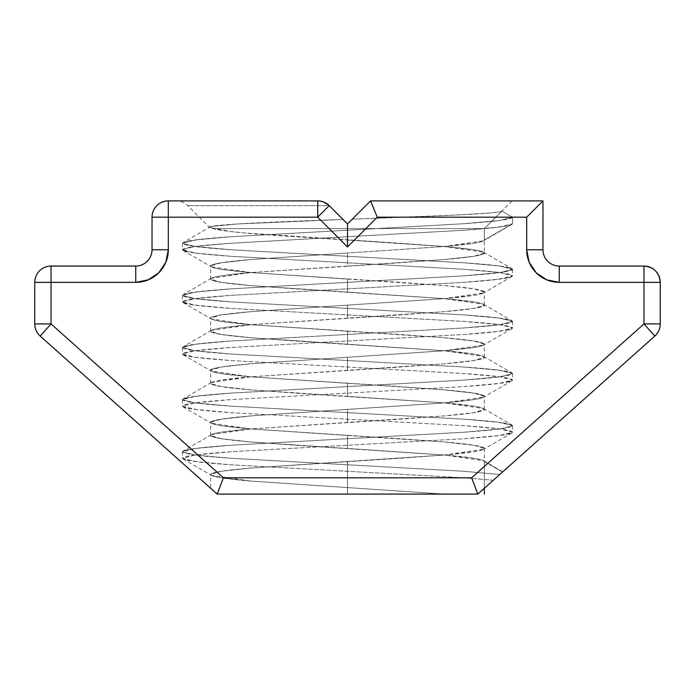 <?xml version="1.0" encoding="UTF-8"?>
<svg xmlns="http://www.w3.org/2000/svg" width="695" height="695" viewBox="0 0 695 695"><rect width="100%" height="100%" fill="white"/><g stroke="black" fill="none" stroke-linecap="round" stroke-linejoin="round"><path stroke-width="0.52" stroke-dasharray="3.48 2.61" d="M542.969 249.766A16.289 16.289 0 0 0 559.258 266.055L643.961 266.055L643.961 282.344L660.25 282.344A16.289 16.289 0 0 0 643.961 266.055L643.961 282.344L660.25 282.344L660.25 323.913C660.163 328.744 658.347 332.792 654.812 336.067A16.289 16.289 0 0 0 660.25 323.913L643.961 323.913L660.25 323.913L660.25 282.344A16.289 16.289 0 0 0 643.961 266.055L559.258 266.055A16.289 16.289 0 0 1 542.969 249.766L526.68 249.766L526.68 217.188L532.917 210.95L526.68 217.188L377.281 217.188L370.539 200.898L512.015 200.898L370.539 200.898L347.5 223.938L370.539 200.898L542.969 200.898L370.539 200.898L399.139 200.898L370.539 200.898L347.5 223.938L329.239 205.668L317.719 217.188L168.32 217.188L168.32 249.766L152.031 249.766A16.289 16.289 0 0 1 135.742 266.055L51.039 266.055A16.289 16.289 0 0 0 34.75 282.344L34.75 323.913L51.039 323.913L34.75 323.913A16.289 16.289 0 0 0 40.188 336.067L51.039 323.913L51.039 282.344L34.75 282.344C35.714 272.449 41.144 267.019 51.039 266.055L51.039 282.344L135.742 282.344L135.742 266.055L135.742 282.344L135.742 266.055L51.039 266.055L51.039 323.913L223.399 477.812L217.188 494.102L477.812 494.102L444.253 494.102L347.5 487.586L347.5 494.102L477.812 494.102L475.997 489.332L477.812 494.102L502.528 472.035L477.812 494.102L217.188 494.102L477.812 494.102L654.812 336.067A16.289 16.289 0 0 0 660.25 323.913L660.25 282.344A16.289 16.289 0 0 0 643.961 266.055L559.258 266.055A16.289 16.289 0 0 1 542.969 249.766L542.969 200.898L542.969 249.766L526.68 249.766L542.969 249.766L542.969 200.898L370.539 200.898L347.5 223.938L370.539 200.898L512.015 200.898L370.539 200.898L377.281 217.188L347.5 246.968L317.719 217.188L168.32 217.188L168.32 249.766A32.578 32.578 0 0 1 135.742 282.344L34.75 282.344L34.75 323.913C34.837 328.744 36.653 332.792 40.188 336.067L217.188 494.102L477.812 494.102L217.188 494.102C208.526 486.37 208.526 486.37 217.188 494.102L219.003 489.332L217.188 494.102L40.188 336.067L51.039 323.913L40.188 336.067L217.188 494.102L347.5 494.102L217.188 494.102L347.5 494.102L347.5 461.523L250.747 468.039L221.088 471.297C213.113 472.782 209.638 473.868 210.672 474.555C209.638 475.241 213.113 476.327 221.088 477.812L250.747 481.07L347.5 487.586L347.5 494.102L477.812 494.102L484.328 488.281L484.328 461.523C485.362 460.837 481.887 459.751 473.912 458.266L444.253 455.008L295.14 445.234L250.747 441.977L221.088 438.719C213.113 437.233 209.638 436.147 210.672 435.461C209.638 434.775 213.113 433.689 221.088 432.203L250.747 428.945L347.5 422.43L347.5 409.398L250.747 415.914L221.088 419.172C213.113 420.657 209.638 421.743 210.672 422.43C209.638 423.116 213.113 424.202 221.088 425.688L250.747 428.945L347.5 435.461L347.5 448.492L250.747 441.977L221.088 438.719L210.672 435.461L211.393 434.636L250.747 428.945L399.86 419.172L444.253 415.914L473.912 412.656C481.887 411.171 485.362 410.085 484.328 409.398C485.362 408.712 481.887 407.626 473.912 406.141L444.253 402.883L295.14 393.109L250.747 389.852L221.088 386.594C213.113 385.108 209.638 384.022 210.672 383.336C209.638 382.65 213.113 381.564 221.088 380.078L250.747 376.82L347.5 370.305L347.5 357.273L250.747 363.789L221.088 367.047C213.113 368.532 209.638 369.618 210.672 370.305C209.638 370.991 213.113 372.077 221.088 373.562L250.747 376.82L347.5 383.336L347.5 396.367L250.747 389.852L221.088 386.594L210.672 383.336L211.393 382.511L250.747 376.82L399.86 367.047L444.253 363.789L473.912 360.531C481.887 359.046 485.362 357.96 484.328 357.273C485.362 356.587 481.887 355.501 473.912 354.016L444.253 350.758L295.14 340.984L250.747 337.727L221.088 334.469C213.113 332.983 209.638 331.897 210.672 331.211C209.638 330.525 213.113 329.439 221.088 327.953L250.747 324.695L347.5 318.18L347.5 305.148L250.747 311.664L221.088 314.922C213.113 316.407 209.638 317.493 210.672 318.18C209.638 318.866 213.113 319.952 221.088 321.438L250.747 324.695L347.5 331.211L347.5 344.242L250.747 337.727L221.088 334.469L210.672 331.211L211.393 330.386L250.747 324.695L399.86 314.922L444.253 311.664L473.912 308.406C481.887 306.921 485.362 305.835 484.328 305.148C485.362 304.462 481.887 303.376 473.912 301.891L444.253 298.633L295.14 288.859L250.747 285.602L221.088 282.344C213.113 280.858 209.638 279.772 210.672 279.086C209.638 278.4 213.113 277.314 221.088 275.828L250.747 272.57L347.5 266.055L347.5 253.023L250.747 259.539L221.088 262.797C213.113 264.282 209.638 265.368 210.672 266.055C209.638 266.741 213.113 267.827 221.088 269.312L250.747 272.57L347.5 279.086L347.5 292.117L250.747 285.602L221.088 282.344L210.672 279.086L211.393 278.261L250.747 272.57L399.86 262.797L444.253 259.539L473.912 256.281C481.887 254.796 485.362 253.71 484.328 253.023C485.362 252.337 481.887 251.251 473.912 249.766L444.253 246.508L399.86 243.25L244.336 232.929L230.558 231.522L209.56 227.439L212.548 226.283L237.82 223.946L343.017 219.446L329.239 205.668L347.5 223.938L329.239 205.668L187.754 205.668L329.239 205.668L347.5 223.938L370.539 200.898L347.5 223.938L329.239 205.668L187.754 205.668L329.239 205.668A16.289 16.289 0 0 0 317.719 200.898L168.32 200.898A16.289 16.289 0 0 0 152.031 217.188L152.031 249.766L152.031 217.188C152.996 207.292 158.425 201.863 168.32 200.898L168.32 249.766L152.031 249.766A16.289 16.289 0 0 1 135.742 266.055L51.039 266.055A16.289 16.289 0 0 0 34.75 282.344L34.75 323.913L51.039 323.913L223.399 477.812L471.601 477.812L643.961 323.913L643.961 282.344L559.258 282.344A32.578 32.578 0 0 1 526.68 249.766L526.68 217.188L377.281 217.188L347.5 246.968L317.719 217.188L168.32 217.188L168.32 200.898A16.289 16.289 0 0 0 152.031 217.188L152.031 249.766L168.32 249.766A32.578 32.578 0 0 1 135.742 282.344L51.039 282.344L51.039 323.913L223.399 477.812L471.601 477.812L643.961 323.913L643.961 282.344L559.258 282.344A32.578 32.578 0 0 1 526.68 249.766L526.68 217.188L377.281 217.188L370.539 200.898L352.304 219.134L456.632 215.033L489.211 213.017C498.185 212.131 502.407 211.471 501.886 211.037L484.328 228.594L484.328 239.992C485.362 240.679 481.887 241.764 473.912 243.25L444.253 246.508L250.747 259.539L221.088 262.797L210.672 266.055L211.393 266.88L250.747 272.57L347.5 279.086L347.5 292.117L250.747 285.602C224.633 283.43 211.271 281.258 210.672 279.086C211.271 276.914 224.633 274.742 250.747 272.57L399.86 282.344L444.253 285.602L473.912 288.859C481.887 290.345 485.362 291.431 484.328 292.117C485.362 292.804 481.887 293.889 473.912 295.375L444.253 298.633L250.747 311.664L221.088 314.922L210.672 318.18L211.393 319.005L250.747 324.695L347.5 331.211L347.5 344.242L250.747 337.727C224.633 335.555 211.271 333.383 210.672 331.211C211.271 329.039 224.633 326.867 250.747 324.695L399.86 334.469L444.253 337.727L473.912 340.984C481.887 342.47 485.362 343.556 484.328 344.242C485.362 344.929 481.887 346.014 473.912 347.5L444.253 350.758L250.747 363.789L221.088 367.047L210.672 370.305L211.393 371.13L250.747 376.82L347.5 383.336L347.5 396.367L250.747 389.852C224.633 387.68 211.271 385.508 210.672 383.336C211.271 381.164 224.633 378.992 250.747 376.82L399.86 386.594L444.253 389.852L473.912 393.109C481.887 394.595 485.362 395.681 484.328 396.367C485.362 397.054 481.887 398.139 473.912 399.625L444.253 402.883L250.747 415.914L221.088 419.172L210.672 422.43L211.393 423.255L250.747 428.945L347.5 435.461L347.5 448.492L250.747 441.977C224.633 439.805 211.271 437.633 210.672 435.461C211.271 433.289 224.633 431.117 250.747 428.945L399.86 438.719L444.253 441.977L473.912 445.234C481.887 446.72 485.362 447.806 484.328 448.492C485.362 449.178 481.887 450.264 473.912 451.75L444.253 455.008L399.86 458.266L250.747 468.039L221.088 471.297L210.672 474.555L211.393 475.38L250.747 481.07L347.5 487.586L347.5 494.102L347.5 461.523L250.747 468.039C224.633 470.211 211.271 472.383 210.672 474.555C211.271 476.727 224.633 478.898 250.747 481.07L444.253 494.102L217.188 494.102L210.672 488.281L212.314 489.749L210.672 488.281L210.672 474.555M213.382 228.594L347.5 228.594L213.382 228.594L347.5 228.594L347.5 238.142L347.5 228.594L484.328 228.594L484.328 239.992L483.607 240.817L444.253 246.508L250.747 259.539C224.633 261.711 211.271 263.883 210.672 266.055C211.271 268.227 224.633 270.398 250.747 272.57L347.5 266.055L347.5 253.023L347.5 266.055L444.253 259.539L473.912 256.281L484.328 253.023L483.607 252.198L444.253 246.508L347.5 239.992C284.325 236.17 225.041 232.504 213.4 228.594L209.56 227.439L209.838 227.039L183.054 242.572L182.455 243.25L195.026 246.508L230.801 249.766L464.199 262.797L497.064 265.681L511.946 268.635L512.545 269.312L499.974 272.57L464.199 275.828L230.801 288.859L197.936 291.744L183.054 294.697L182.455 295.375L195.026 298.633L230.801 301.891L464.199 314.922L497.064 317.806L511.946 320.76L512.545 321.438L499.974 324.695L464.199 327.953L230.801 340.984L197.936 343.869L183.054 346.822L182.455 347.5L195.026 350.758L230.801 354.016L464.199 367.047L497.064 369.931L511.946 372.885L512.545 373.562L499.974 376.82L464.199 380.078L230.801 393.109L197.936 395.994L183.054 398.947L182.455 399.625L195.026 402.883L230.801 406.141L464.199 419.172L497.064 422.056L511.946 425.01L512.545 425.688L499.974 428.945L464.199 432.203L230.801 445.234L197.936 448.119L183.054 451.072L182.455 451.75L195.026 455.008L230.801 458.266L464.199 471.297L499.74 474.52L464.199 471.297L230.801 458.266L195.026 455.008L182.455 451.75L195.026 448.492L230.801 445.234L464.199 432.203L499.974 428.945L512.545 425.688L499.974 422.43L464.199 419.172L230.801 406.141L195.026 402.883L182.455 399.625L195.026 396.367L230.801 393.109L464.199 380.078L499.974 376.82L512.545 373.562L499.974 370.305L464.199 367.047L230.801 354.016L195.026 350.758L182.455 347.5L195.026 344.242L230.801 340.984L464.199 327.953L499.974 324.695L512.545 321.438L499.974 318.18L464.199 314.922L230.801 301.891L195.026 298.633L182.455 295.375L195.026 292.117L230.801 288.859L464.199 275.828L499.974 272.57L512.545 269.312L499.974 266.055L464.199 262.797L230.801 249.766L195.026 246.508L182.455 243.25L195.026 239.992L230.801 236.734L464.199 223.703L499.974 220.445L512.545 217.188L512.545 223.703L484.328 239.992C483.729 242.164 470.367 244.336 444.253 246.508L347.5 253.023M347.5 238.159L347.5 246.968L347.5 238.159L347.5 239.992L250.747 233.477C231.678 231.921 219.229 230.288 213.4 228.594C191.229 225.406 258.653 222.4 343.017 219.446L329.239 205.668L187.754 205.668L329.239 205.668L343.017 219.446L237.82 223.946L212.548 226.283L209.638 227.56L187.754 205.668C184.54 202.558 180.7 200.968 176.235 200.898L317.719 200.898L176.235 200.898M347.5 422.43L347.5 409.398L250.747 415.914C224.633 418.086 211.271 420.258 210.672 422.43C211.271 424.602 224.633 426.773 250.747 428.945L444.253 415.914L473.912 412.656L484.328 409.398L483.607 408.573L444.253 402.883L347.5 396.367L347.5 383.336L444.253 389.852L473.912 393.109L484.328 396.367L483.607 397.192L444.253 402.883L347.5 409.398L347.5 422.43L444.253 415.914C470.367 413.742 483.729 411.57 484.328 409.398C483.729 407.227 470.367 405.055 444.253 402.883L347.5 409.398M347.5 370.305L347.5 357.273L250.747 363.789C224.633 365.961 211.271 368.133 210.672 370.305C211.271 372.477 224.633 374.648 250.747 376.82L444.253 363.789L473.912 360.531L484.328 357.273L483.607 356.448L444.253 350.758L347.5 344.242L347.5 331.211L444.253 337.727L473.912 340.984L484.328 344.242L483.607 345.067L444.253 350.758L347.5 357.273L347.5 370.305L444.253 363.789C470.367 361.617 483.729 359.445 484.328 357.273C483.729 355.102 470.367 352.93 444.253 350.758L347.5 357.273M347.5 318.18L347.5 305.148L250.747 311.664C224.633 313.836 211.271 316.008 210.672 318.18C211.271 320.352 224.633 322.523 250.747 324.695L444.253 311.664L473.912 308.406L484.328 305.148L483.607 304.323L444.253 298.633L347.5 292.117L347.5 279.086L444.253 285.602L473.912 288.859L484.328 292.117L483.607 292.942L444.253 298.633L347.5 305.148L347.5 318.18L444.253 311.664C470.367 309.492 483.729 307.32 484.328 305.148C483.729 302.977 470.367 300.805 444.253 298.633L347.5 305.148M347.5 238.142L347.5 228.594L484.328 228.594L484.328 239.992L512.545 223.703L499.974 226.961L464.199 230.219L230.801 243.25L195.026 246.508L182.455 249.766L195.026 253.023L230.801 256.281L464.199 269.312L499.974 272.57L512.545 275.828L499.974 279.086L464.199 282.344L230.801 295.375L195.026 298.633L182.455 301.891L195.026 305.148L230.801 308.406L464.199 321.438L499.974 324.695L512.545 327.953L499.974 331.211L464.199 334.469L230.801 347.5L195.026 350.758L182.455 354.016L195.026 357.273L230.801 360.531L464.199 373.562L499.974 376.82L512.545 380.078L499.974 383.336L464.199 386.594L230.801 399.625L195.026 402.883L182.455 406.141L195.026 409.398L230.801 412.656L464.199 425.688L499.974 428.945L512.545 432.203L499.974 435.461L464.199 438.719L230.801 451.75L195.026 455.008L182.455 458.266L195.026 461.523L230.801 464.781L464.199 477.812L493.311 480.262L499.74 474.52L493.311 480.262L464.199 477.812L230.801 464.781L197.936 461.897L183.054 458.943L182.455 458.266L195.026 455.008L230.801 451.75L464.199 438.719L497.064 435.834L511.946 432.881L512.545 432.203L499.974 428.945L464.199 425.688L230.801 412.656L197.936 409.772L183.054 406.818L182.455 406.141L195.026 402.883L230.801 399.625L464.199 386.594L497.064 383.709L511.946 380.756L512.545 380.078L499.974 376.82L464.199 373.562L230.801 360.531L197.936 357.647L183.054 354.693L182.455 354.016L195.026 350.758L230.801 347.5L464.199 334.469L497.064 331.584L511.946 328.631L512.545 327.953L499.974 324.695L464.199 321.438L230.801 308.406L197.936 305.522L183.054 302.568L182.455 301.891L195.026 298.633L230.801 295.375L464.199 282.344L497.064 279.459L511.946 276.506L512.545 275.828L499.974 272.57L464.199 269.312L230.801 256.281L197.936 253.397L183.054 250.443L182.455 249.766L195.026 246.508L230.801 243.25L464.199 230.219L497.064 227.335L511.946 224.381L512.545 223.703L484.328 239.992M399.139 200.898L512.024 200.898L399.139 200.898M370.539 200.898L347.5 223.938L347.5 230.679L347.5 223.938L352.304 219.134L456.632 215.033L489.211 213.017C498.202 212.123 502.433 211.462 501.886 211.037L484.328 228.594L347.5 228.594M352.304 219.134C431.013 216.371 501.112 213.66 501.886 211.037L512.545 217.188L499.974 220.445L464.199 223.703L230.801 236.734L197.936 239.619L183.054 242.572M493.259 480.315L477.812 494.102L502.528 472.035L483.607 460.698L444.253 455.008L347.5 448.492L347.5 435.461L444.253 441.977L473.912 445.234L484.328 448.492L483.607 449.318L444.253 455.008L347.5 461.523L347.5 494.102L477.812 494.102L484.328 488.281L484.328 461.523C483.729 459.352 470.367 457.18 444.253 455.008L347.5 461.523M347.5 266.055L444.253 259.539C470.367 257.367 483.729 255.195 484.328 253.023L484.328 228.594L501.886 211.037L512.545 217.188L512.545 223.703C511.815 225.875 495.709 228.047 464.199 230.219L230.801 243.25C199.291 245.422 183.185 247.594 182.455 249.766C183.185 251.938 199.291 254.109 230.801 256.281L464.199 269.312C495.709 271.484 511.815 273.656 512.545 275.828C511.815 278 495.709 280.172 464.199 282.344L230.801 295.375C199.291 297.547 183.185 299.719 182.455 301.891C183.185 304.062 199.291 306.234 230.801 308.406L464.199 321.438C495.709 323.609 511.815 325.781 512.545 327.953C511.815 330.125 495.709 332.297 464.199 334.469L230.801 347.5C199.291 349.672 183.185 351.844 182.455 354.016C183.185 356.188 199.291 358.359 230.801 360.531L464.199 373.562C495.709 375.734 511.815 377.906 512.545 380.078C511.815 382.25 495.709 384.422 464.199 386.594L230.801 399.625C199.291 401.797 183.185 403.969 182.455 406.141C183.185 408.312 199.291 410.484 230.801 412.656L464.199 425.688C495.709 427.859 511.815 430.031 512.545 432.203C511.815 434.375 495.709 436.547 464.199 438.719L230.801 451.75C199.291 453.922 183.185 456.094 182.455 458.266C183.185 460.438 199.291 462.609 230.801 464.781L464.199 477.812L493.311 480.262M502.528 472.035L499.74 474.52L502.528 472.035L484.328 461.523L484.328 488.281L502.528 472.035L484.328 461.523M538.199 205.668L532.917 210.95M317.876 200.898L323.644 202.019L317.876 200.898L323.644 202.019L329.239 205.668L323.644 202.019L317.719 200.898L323.809 202.08L329.239 205.668A16.289 16.289 0 0 0 317.719 200.898C322.185 200.968 326.024 202.558 329.239 205.668L317.719 217.188L317.719 200.898L168.32 200.898L317.876 200.898M323.809 202.08L322.48 201.611M320.638 201.159L317.719 200.898L317.719 217.188L329.239 205.668L343.017 219.446M559.258 266.055L559.258 282.344L559.258 266.055L559.258 282.344L643.961 282.344L643.961 323.913L654.812 336.067L643.961 323.913L471.601 477.812L473.973 484.05L471.601 477.812L223.399 477.812M152.031 217.188L168.32 217.188L152.031 217.188L168.32 217.188L168.32 200.898M475.997 489.332L473.973 484.05L475.997 489.332M654.812 336.067L477.812 494.102L654.812 336.067L643.961 323.913L660.25 323.913M347.5 435.461L444.253 441.977C470.367 444.148 483.729 446.32 484.328 448.492C483.729 450.664 470.367 452.836 444.253 455.008L347.5 448.492M347.5 383.336L444.253 389.852C470.367 392.023 483.729 394.195 484.328 396.367C483.729 398.539 470.367 400.711 444.253 402.883L347.5 396.367M347.5 331.211L444.253 337.727C470.367 339.898 483.729 342.07 484.328 344.242C483.729 346.414 470.367 348.586 444.253 350.758L347.5 344.242M347.5 279.086L444.253 285.602C470.367 287.773 483.729 289.945 484.328 292.117C483.729 294.289 470.367 296.461 444.253 298.633L347.5 292.117M484.328 253.023C483.729 250.852 470.367 248.68 444.253 246.508L347.5 239.992M377.281 217.188L347.5 246.968L317.719 217.188L317.719 200.898M347.5 487.586L444.253 494.102M501.886 211.037L512.545 217.188L512.545 223.703M512.545 217.188C511.815 219.359 495.709 221.531 464.199 223.703L230.801 236.734C199.291 238.906 183.185 241.078 182.455 243.25C183.185 245.422 199.291 247.594 230.801 249.766L464.199 262.797C495.709 264.969 511.815 267.141 512.545 269.312C511.815 271.484 495.709 273.656 464.199 275.828L230.801 288.859C199.291 291.031 183.185 293.203 182.455 295.375C183.185 297.547 199.291 299.719 230.801 301.891L464.199 314.922C495.709 317.094 511.815 319.266 512.545 321.438C511.815 323.609 495.709 325.781 464.199 327.953L230.801 340.984C199.291 343.156 183.185 345.328 182.455 347.5C183.185 349.672 199.291 351.844 230.801 354.016L464.199 367.047C495.709 369.219 511.815 371.391 512.545 373.562C511.815 375.734 495.709 377.906 464.199 380.078L230.801 393.109C199.291 395.281 183.185 397.453 182.455 399.625C183.185 401.797 199.291 403.969 230.801 406.141L464.199 419.172C495.709 421.344 511.815 423.516 512.545 425.688C511.815 427.859 495.709 430.031 464.199 432.203L230.801 445.234C199.291 447.406 183.185 449.578 182.455 451.75C183.185 453.922 199.291 456.094 230.801 458.266L464.199 471.297L499.74 474.52M347.5 246.968L347.5 223.938M643.961 266.055L643.961 282.344L660.25 282.344M135.742 266.055A16.289 16.289 0 0 0 152.031 249.766M477.812 494.102L471.601 477.812M34.75 282.344L51.039 282.344L51.039 266.055M40.188 336.067A16.289 16.289 0 0 1 34.75 323.913M210.672 435.461L210.672 422.43M210.672 383.336L210.672 370.305M210.672 331.211L210.672 318.18M210.672 279.086L210.672 266.055M484.328 448.492L484.328 488.281M484.328 409.398L484.328 396.367M484.328 357.273L484.328 344.242M484.328 305.148L484.328 292.117M512.015 200.898L484.328 228.594M483.607 460.698L502.772 471.818M211.393 434.636L183.054 451.072M483.607 408.573L511.946 425.01M211.393 382.511L183.054 398.947M483.607 356.448L511.946 372.885M211.393 330.386L183.054 346.822M483.607 304.323L511.946 320.76M211.393 278.261L183.054 294.697M483.607 252.198L511.946 268.635M182.455 451.75L182.455 458.266M512.545 425.688L512.545 432.203M182.455 399.625L182.455 406.141M512.545 373.562L512.545 380.078M182.455 347.5L182.455 354.016M512.545 321.438L512.545 327.953M182.455 295.375L182.455 301.891M512.545 269.312L512.545 275.828M182.455 243.25L182.455 249.766M183.054 458.943L211.393 475.38M511.946 432.881L483.607 449.318M183.054 406.818L211.393 423.255M511.946 380.756L483.607 397.192M183.054 354.693L211.393 371.13M511.946 328.631L483.607 345.067M183.054 302.568L211.393 319.005M511.946 276.506L483.607 292.942M183.054 250.443L211.393 266.88M511.946 224.381L483.607 240.817"/><path stroke-width="1.04" d="M210.672 488.281L40.188 336.067L51.039 323.913L223.399 477.812L471.601 477.812L643.961 323.913L643.961 282.344L559.258 282.344L546.791 279.868L536.219 272.805L529.156 262.232L526.68 249.766L526.68 217.188L377.281 217.188L347.5 246.968L317.719 217.188L168.32 217.188L168.32 249.766L165.844 262.232L158.781 272.805L148.209 279.868L135.742 282.344L51.039 282.344L51.039 323.913L40.188 336.067L217.188 494.102L219.003 489.332L217.188 494.102L40.188 336.067C36.653 332.792 34.837 328.744 34.75 323.913L34.75 282.344A16.289 16.289 0 0 1 51.039 266.055L135.742 266.055L135.742 282.344L51.039 282.344L51.039 323.913L223.399 477.812L219.003 489.332L223.399 477.812L471.601 477.812L477.812 494.102L217.188 494.102L477.812 494.102L471.601 477.812L643.961 323.913L660.25 323.913A16.289 16.289 0 0 1 654.812 336.067L477.812 494.102L217.188 494.102L223.399 477.812L471.601 477.812L643.961 323.913L643.961 266.055A16.289 16.289 0 0 1 660.25 282.344L660.25 323.913L643.961 323.913L654.812 336.067C658.347 332.792 660.163 328.744 660.25 323.913A16.289 16.289 0 0 1 654.812 336.067L477.812 494.102L654.812 336.067L643.961 323.913L643.961 282.344L559.258 282.344L546.791 279.868L536.219 272.805L529.156 262.232L526.68 249.766L542.969 249.766L542.969 200.898L532.917 210.95L542.969 200.898L542.969 249.766A16.289 16.289 0 0 0 559.258 266.055L643.961 266.055L643.961 282.344L660.25 282.344C659.286 272.449 653.856 267.019 643.961 266.055A16.289 16.289 0 0 1 660.25 282.344L660.25 323.913L660.25 282.344L559.258 282.344A32.578 32.578 0 0 1 526.68 249.766L526.68 217.188L532.917 210.95L526.68 217.188L377.281 217.188L370.539 200.898L542.969 200.898L541.726 202.141L542.969 200.898L542.969 249.766L526.68 249.766L526.68 217.188L377.281 217.188L347.5 246.968L317.719 217.188L168.32 217.188L168.32 249.766L165.844 262.232L158.781 272.805L148.209 279.868L135.742 282.344L51.039 282.344L51.039 323.913L34.75 323.913L51.039 323.913L223.399 477.812M323.809 202.08L329.239 205.668L347.5 223.938L370.539 200.898L377.281 217.188L347.5 246.968L317.719 217.188L317.719 200.898A16.289 16.289 0 0 1 329.239 205.668L317.719 217.188L317.719 200.898L168.32 200.898L317.719 200.898A16.289 16.289 0 0 1 329.239 205.668L317.719 217.188L152.031 217.188A16.289 16.289 0 0 1 168.32 200.898L168.32 217.188L152.031 217.188A16.289 16.289 0 0 1 168.32 200.898L168.32 249.766A32.578 32.578 0 0 1 135.742 282.344L135.742 266.055L51.039 266.055L51.039 282.344L34.75 282.344A16.289 16.289 0 0 1 51.039 266.055L51.039 282.344L34.75 282.344L34.75 323.913L51.039 323.913L40.188 336.067A16.289 16.289 0 0 1 34.75 323.913L34.75 282.344A16.289 16.289 0 0 1 51.039 266.055L135.742 266.055A16.289 16.289 0 0 0 152.031 249.766L152.031 217.188L152.031 249.766L168.32 249.766L152.031 249.766A16.289 16.289 0 0 1 135.742 266.055A16.289 16.289 0 0 0 152.031 249.766L152.031 217.188A16.289 16.289 0 0 1 168.32 200.898L317.719 200.898A16.289 16.289 0 0 1 329.239 205.668L347.5 223.938L370.539 200.898L542.969 200.898L532.917 210.95M484.328 494.102L484.328 488.281L493.259 480.315M347.5 225.684L347.5 230.679L347.5 225.684M322.48 201.611L320.638 201.159M559.258 266.055L559.258 282.344L559.258 266.055A16.289 16.289 0 0 1 542.969 249.766L526.68 249.766A32.578 32.578 0 0 0 559.258 282.344L559.258 266.055L643.961 266.055L559.258 266.055A16.289 16.289 0 0 1 542.969 249.766M317.719 200.898L317.719 217.188L329.239 205.668L347.5 223.938L370.539 200.898L542.969 200.898L526.68 217.188L538.199 205.668M152.031 249.766L168.32 249.766A32.578 32.578 0 0 1 135.742 282.344L135.742 266.055M347.5 223.938L347.5 246.968M377.281 217.188L370.539 200.898M168.32 200.898L168.32 217.188L152.031 217.188M660.25 282.344L643.961 282.344L643.961 266.055M654.812 336.067L643.961 323.913L660.25 323.913M51.039 266.055L51.039 282.344L34.75 282.344M471.601 477.812L477.812 494.102M34.75 323.913A16.289 16.289 0 0 0 40.188 336.067"/></g></svg>
